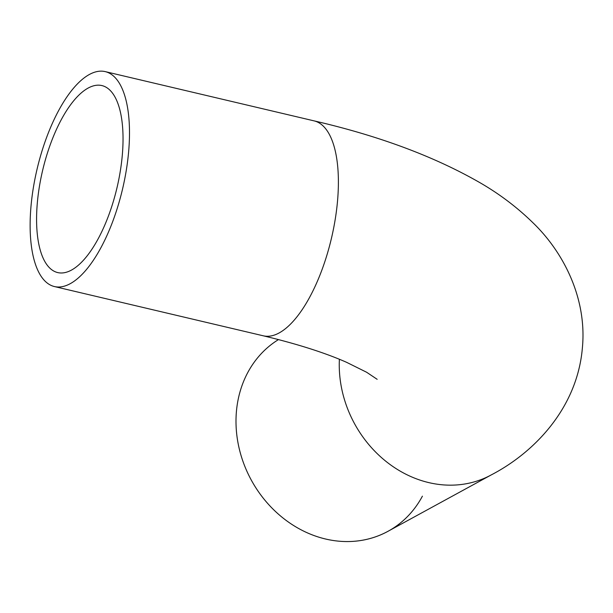 <?xml version="1.0" encoding="UTF-8"?>
<svg xmlns="http://www.w3.org/2000/svg" width="613" height="613" viewBox="0 0 613 613"><rect width="100%" height="100%" fill="white"/><g stroke="black" fill="none" stroke-linecap="round" stroke-linejoin="round"><path stroke-width="0.92" d="M122.232 155.917A96.08 38.19 103.3 0 1 57.76 272.593A96.08 38.19 103.3 0 1 42.649 170.314A96.08 38.19 103.3 0 1 101.873 85.567A96.08 38.19 103.3 0 1 122.232 155.917M128.569 152.461A110.424 43.891 103.3 0 1 54.473 286.562A110.424 43.891 103.3 0 1 37.102 169.004A110.424 43.891 103.3 0 1 105.168 71.606A110.424 43.891 103.3 0 1 128.569 152.461M339.387 359.279A110.424 95.436 -118.6 0 0 388.228 463.137A110.424 95.436 -118.6 0 0 491.258 474.906L387.998 531.295A110.424 95.436 -118.6 0 1 252.495 482.247A110.424 95.436 -118.6 0 1 278.501 339.571A110.424 95.436 61.4 0 0 269.176 505.104A110.424 95.436 61.4 0 0 422.411 496.162M105.168 71.606L314.063 120.868A110.424 43.891 103.3 0 1 337.464 201.723A110.424 43.891 103.3 0 1 263.368 335.824L54.473 286.562M263.368 335.824C297.267 343.97 324.982 352.789 346.529 362.291L366.605 372.244L377.156 379.309M314.063 120.868C379.401 135.971 434.931 156.713 480.646 183.088C499.802 194.221 517.165 207.378 532.735 222.557C563.393 251.989 587.262 298.401 582.35 348.245C577.155 407.814 534.705 452.356 491.258 474.906"/></g></svg>
